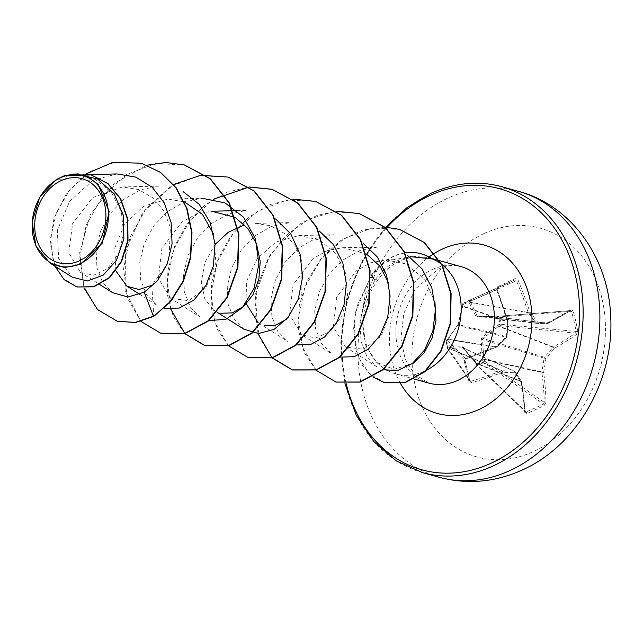 <?xml version="1.0" encoding="UTF-8"?>
<svg xmlns="http://www.w3.org/2000/svg" width="643" height="643" viewBox="0 0 643 643"><rect width="100%" height="100%" fill="white"/><g stroke="black" fill="none" stroke-linecap="round" stroke-linejoin="round"><path stroke-width="0.48" stroke-dasharray="3.21 2.41" d="M449.32 347.437A1.262 1.013 84.2 0 0 450.14 348.643L502.159 370.714A1.262 0.635 92.8 0 1 502.561 372.273A237.307 45.147 -170.8 0 0 514.738 372.763A237.307 61.632 -133.9 0 1 521.264 382.665A237.283 101.072 -112.6 0 1 524.664 412.259L526.818 413.465A236.254 145.84 -178 0 0 535.675 409.583A236.254 145.84 -178 0 0 544.219 405.444A1.262 0.667 63 0 0 543.431 403.941A235 145.069 2 0 1 534.936 408.056A235 145.069 2 0 1 526.119 411.922L525.001 411.271A236.021 100.533 67.4 0 0 521.618 381.829A1.262 1.053 -67.9 0 0 521.441 381.428A236.045 61.302 46.1 0 0 514.947 371.574A1.262 1.021 -65.5 0 0 514.271 371.196A236.045 44.906 9.2 0 1 502.159 370.714A1.262 0.981 -67 0 0 501.757 370.794A236.021 95.703 -10 0 1 470.989 381.259L469.631 380.527A235 36.137 73.9 0 0 465.018 360.369L465.845 358.81A236.021 62.813 164.4 0 0 496.356 347.196A1.262 1.053 -81 0 0 496.709 346.931A236.045 101.562 142.9 0 0 506.499 337.262A1.262 1.077 -76.4 0 0 506.893 336.393A236.045 121.977 92 0 0 507.874 322.183A1.262 1.069 -70.8 0 0 507.849 321.701A236.021 100.533 67.4 0 0 497.111 289.487L497.706 287.863A1.262 0.579 65.3 0 0 497.714 287.863A1.262 0.579 65.3 0 0 497.762 286.593L496.621 289.816L462.847 304.661L457.687 325.462L446.869 340.091A1.262 1.206 -45.4 0 0 445.993 341.578L447.632 348.739L469.792 380.905L447.793 349.109A1.262 1.133 -34.7 0 0 449.031 349.527L450.14 348.643L462.775 347.678L475.892 363.327L476.423 363.086L475.892 362.194L463.482 347.421L462.092 346.641L449.32 347.437L447.817 348.402A1.262 0.924 51.7 0 0 449.031 349.527L471.624 382.786A237.283 96.209 170 0 0 502.561 372.273A1.262 0.49 69.3 0 0 501.757 370.794L449.939 348.811A1.262 0.924 51.7 0 1 448.726 347.686M447.086 340.557A1.262 0.948 -123.9 0 1 447.424 339.592L446.491 340.211A1.262 0.948 -123.9 0 0 446.162 341.184A1.262 0.49 167.7 0 0 445.961 341.529L447.817 348.402L446.162 341.184L447.624 339.994L458.178 324.241L463 305.899L463.081 303.657L469.286 300.795A1.262 0.723 1.6 0 1 470.949 300.924A1.262 1.045 -114.1 0 0 469.519 300.241L497.706 287.863A235 1.31 155.4 0 0 515.019 279.882L516.377 280.605A236.021 133.414 -117.1 0 1 528.112 312.361A1.262 0.956 -80 0 0 528.289 312.771A236.045 94.191 -139.6 0 1 536.021 322.963A1.262 0.989 -83.1 0 0 536.696 323.341A236.045 12.024 -176.8 0 0 547.571 323.485A1.262 1.037 -82.6 0 0 547.973 323.397A236.021 62.813 164.4 0 0 570.389 310.617L571.506 311.276L573.122 310.778L571.032 309.444A237.283 63.151 -15.6 0 1 548.487 322.288A237.307 12.088 3.2 0 1 537.556 322.143A237.307 94.698 40.4 0 0 529.784 311.895A237.283 134.13 62.9 0 0 517.993 279.97L515.164 278.572A236.254 1.318 -24.6 0 1 506.58 282.526A236.254 1.318 -24.6 0 1 497.762 286.593M462.092 346.641A1.262 0.892 88 0 0 462.775 347.678L514.271 371.196A1.262 0.699 91.8 0 1 514.738 372.763A1.262 0.683 146 0 0 515.115 371.718L521.626 381.588A1.262 0.739 147.3 0 1 521.264 382.665A1.262 0.571 171.1 0 0 521.811 382.079A1.262 0.571 171.1 0 0 521.618 381.829L476.005 363.303L476.632 364.87A1.262 0.82 -46.2 0 0 476.817 365.337A1.262 0.82 -46.2 0 0 477.661 365.425L483.777 362.604A1.262 0.715 -55.3 0 0 484.742 361.133L483.785 359.075L482.523 339.263L482.917 338.395L498.55 326.322L500.712 325.704A1.262 0.659 -84.4 0 0 501.154 324.064L499.523 316.935A1.262 0.723 -94.5 0 0 498.783 316.179A1.262 0.723 -94.5 0 0 498.55 316.26L496.38 316.854L477.829 316.171L477.154 315.793L470.869 302.676A1.262 0.9 156.6 0 0 469.382 302.949L469.286 300.795A1.262 0.571 -114.7 0 1 469.494 300.249L463.37 303.07A1.262 0.691 -114.8 0 0 463.081 303.657A1.262 0.764 178.3 0 0 462.639 304.26A1.262 0.764 178.3 0 0 462.847 304.661A1.262 1.141 -113.9 0 1 463.378 303.07A1.262 0.691 -114.8 0 1 463.378 303.07A1.262 1.262 0 0 0 462.639 304.26L462.679 305.602A1.262 0.764 178.3 0 0 462.888 306.004L507.849 321.701L507.415 322.207L508.05 322.207L462.735 306.422A1.262 0.474 -163.9 0 1 462.606 306.108L458.081 324.586L507.07 336.458L506.427 336.498L506.499 337.262L457.687 325.462A1.262 0.587 -141.5 0 0 457.382 325.583L447.6 339.383A1.262 0.723 -146.5 0 1 447.97 339.174L496.709 346.931L496.597 346.215A1.262 0.474 -112.1 0 1 496.5 347.188L496.5 347.188A1.262 0.474 -112.1 0 1 496.356 347.196L447.801 339.464A1.262 0.948 -123.9 0 0 447.424 339.592L447.6 339.383A1.262 0.723 -146.5 0 0 447.624 339.994M447.641 348.771A1.262 1.133 -34.7 0 0 447.793 349.109A1.262 1.262 0 0 1 447.6 348.683L447.632 348.739A1.262 1.133 -34.7 0 0 447.641 348.771M469.382 302.949L475.868 316.083L477.267 316.862L495.954 317.714L498.518 317.039L500.174 324.265L497.658 325.157L481.985 337.471L481.181 339.263L482.274 359.252L483.255 361.792L477.05 364.645L476.423 363.086M483.745 233.682A118.682 94.859 -74.5 0 0 415.193 385.704A118.682 94.859 -74.5 0 0 533.634 451.515A118.682 94.859 -74.5 0 0 602.186 299.493A118.682 94.859 -74.5 0 0 483.745 233.682M544.219 405.444L546.036 402.405A237.283 134.13 62.9 0 0 543.632 372.353A237.307 155.686 90.1 0 0 545.867 358.408A237.307 135.167 147.4 0 0 554.451 348.345A237.283 96.209 170 0 0 576.731 334.336L577.768 331.049A236.254 180.852 51.9 0 0 575.662 320.921A236.254 180.852 51.9 0 0 573.122 310.778M421.117 253.792A57.79 46.192 -74.5 0 0 393.669 256.485A57.79 46.192 -74.5 0 0 371.469 275.558L372.064 276.643M404.889 252.852A57.79 46.192 -74.5 0 0 393.307 256.388A57.79 46.192 -74.5 0 0 371.107 275.453L355.434 312.289L353.626 328.814L356.198 350.756L362.692 365.835L372.852 376.902M432.064 258.791L428.423 257.57L414.534 256.461L400.348 260.56L396.088 262.85C388.975 267.15 382.762 273.066 377.433 280.573C368.978 292.878 364.059 306.414 362.676 321.187A60.418 48.289 -74.5 0 0 380.222 365.473A60.418 48.289 -74.5 0 0 384.393 368.672M392.109 259.925L409.559 256.854L398.138 260.423C388.991 264.659 381.251 271.242 374.909 280.171L363.753 303.343C366.655 283.233 373.824 269.618 385.261 262.513L392.109 259.933L394.577 259.692L404.841 263.759L424.396 278.548L434.941 302.186M388.131 370.89A60.418 48.289 -74.5 0 0 395.734 373.904A60.418 48.289 -74.5 0 0 424.621 371.14A60.418 48.289 -74.5 0 0 425.65 370.657M441.845 264.45A60.418 48.289 -74.5 0 0 441.323 264.048M117.058 173.94L92.777 180.281L56.11 179.702M60.828 177.347L74.893 174.872L95.003 179.18L111.392 192.257L121.358 211.651L123.625 233.618L118.416 253.929L107.494 268.718L93.677 275.212L80.471 272.327L68.721 252.675L72.659 223.362L92.688 197.594L122.387 186.944L138.655 189.589L152.93 197.899L163.861 210.984L170.387 227.325L168.908 261.701L151.836 285.379L153.79 316.348M115.82 270.84L114.727 248.126L124.573 224.254L143.686 206.162L167.799 199.065L184.332 201.854M213.717 234.414L215.903 262.939L206.065 287.566L188.729 300.667L170.7 298.408L158.355 278.274L161.891 248.407L181.784 222.108L196.035 214.207L211.531 211.234M234.856 217.262L235.266 217.503M217.101 312.257L214.432 310.569L204.956 299.437L201.315 282.486L204.715 262.931L215.067 244.477M243.906 329.2L233.988 319.145L228.152 304.308L227.244 286.553L231.705 267.761L241.213 250.183L255.038 235.78L271.893 226.207L290.122 222.615L255.263 223.378L270.743 225.806L284.431 233.473L295.137 245.642L301.856 261.01L301.856 294.309L286.585 319.29M245.947 303.287L246.679 280.975L257.272 258.599L275.992 241.993L298.987 235.547L319.322 239.976L335.71 253.326L345.588 273.154L347.558 295.611L341.859 316.364L330.301 331.45L315.793 338.001L301.889 334.882L289.535 314.724L293.079 284.881L312.972 258.574L327.223 250.69L342.719 247.7L366.454 253.969M388.637 283.049L390.815 311.606L380.994 336.176L363.633 349.302L345.621 347.035L333.299 327.022L336.699 297.154L356.367 270.767L370.489 262.866L385.872 259.876L404.841 263.759M363.753 303.343L359.895 323.059L361.061 341.562L366.96 356.632L376.911 366.848M368.27 247.137L378.213 246.92L359.807 250.537L342.872 260.045L328.919 274.448L319.266 291.946L314.732 310.738L315.568 328.549L321.404 343.386L331.354 353.529L301.889 334.882M298.987 235.539L333.846 234.775L315.584 238.384L298.762 247.933L284.929 262.368L275.429 279.922L270.976 298.722L271.868 316.477L277.72 331.298L287.622 341.369M237.058 210.663L246.39 210.454L228.161 214.047L211.266 223.643L197.481 238.014L187.973 255.625L183.512 274.376L184.428 292.155L190.256 306.968L200.182 317.039M202.658 198.309L184.396 201.902L167.542 211.483L153.749 225.862L144.233 243.472L139.788 262.199L140.696 280.002L146.516 294.791L156.45 304.878M122.387 186.936L158.934 186.14L140.648 189.749L123.85 199.298L110.009 213.725L100.493 231.319L96.064 250.039L96.956 267.842L102.784 282.615L112.718 292.726M92.777 180.281L69.613 201.355L57.315 230.25L58.626 258.414L72.177 277.101M76.356 174.012L63.472 176.174M141.484 163.306L115.644 161.964L90.8 171.231L70.224 189.187L56.383 212.664L50.66 237.814L53.136 260.696L62.66 277.889L77.096 286.979M91.314 174.96L75.97 173.538L60.981 177.259M86.266 173.851L66.374 193.615L53.948 218.371L50.17 243.914L54.8 266.089M412.87 363.616L393.87 369.315L376.565 362.29L365.61 345.162L362.676 321.187M117.444 321.307L97.133 308.913L83.775 286.207L79.804 256.75L86.242 225.114L102.526 196.228L126.599 174.574L155.212 163.555L184.461 164.962M161.176 333.46L140.865 321.074L127.499 298.36L123.536 268.895L129.982 237.259L146.266 208.372L170.347 186.719L198.968 175.708L228.217 177.13M170.797 309.179L167.309 280.043L173.883 248.962L189.942 220.597L213.532 199.217M248.624 357.773L228.313 345.387L214.963 322.673L210.992 293.216L217.43 261.588L233.714 232.694L257.787 211.049L286.408 200.029L315.657 201.436M272.367 357.87L260.045 338.539L254.773 313.551L257.441 285.902L268.027 258.912L285.564 235.82L308.278 219.408L333.797 211.676L359.405 213.605M336.088 382.095L315.954 369.886L302.604 347.541L298.416 318.502L304.79 287.268L321.034 259.145L344.511 238.408L372 228.04L399.745 229.438M384.852 382.778L369.604 373.953L359.019 358.135L354.084 334.85L355.04 316.694L357.926 303.769L371.469 275.558L377.433 280.573M84.104 288.08L79.684 252.586L90.277 214.875L114.269 183.376L147.159 165.171M140.97 321.452L125.12 290.998L125.441 251.268L142.746 212.447L173.578 184.501M184.694 333.604L173.345 316.774L167.469 295.185L167.815 270.904L174.542 246.245L187.234 223.571L204.892 205.037L226.079 192.426L249.026 186.976M228.426 345.765L217.077 328.935L211.201 307.346L211.539 283.065L218.266 258.406L230.958 235.732L248.616 217.197L269.803 204.587L292.75 199.129M257.923 333.5L255.375 294.486L270.116 254.652L299.3 224.286L317.401 215.276L336.482 211.29M315.882 370.087L304.292 352.71L298.513 330.381L299.316 305.337L307.362 280.3L321.484 258.06L340.316 240.795L362.138 230.154L384.98 227.116M496.621 289.816A237.283 101.072 -112.6 0 1 507.415 322.207A237.307 122.628 -88 0 1 506.427 336.498A237.307 102.1 -37.1 0 1 496.597 346.215A237.283 63.151 -15.6 0 1 465.926 357.894L464.214 360.988L465.018 360.369L446.001 341.61A1.262 1.206 -45.4 0 0 446.001 341.61A1.262 0.49 167.7 0 1 445.961 341.529A1.262 1.262 0 0 0 445.961 341.529A1.262 1.262 0 0 1 446.491 340.211A1.262 0.948 -123.9 0 1 446.869 340.091L465.942 358.826L465.387 359.22M464.214 360.988A236.254 36.33 -106.1 0 1 468.851 381.259L471.624 382.786M477.829 316.171A1.262 0.571 91.8 0 0 477.797 316.171L536.616 323.333A1.262 1.262 0 0 0 536.752 323.341A1.262 0.788 90.9 0 0 537.556 322.143A1.262 0.587 143.7 0 1 536.021 322.963L477.154 315.793L536.696 323.341A1.262 0.788 90.9 0 0 536.752 323.341L547.627 323.485A1.262 0.844 90.6 0 1 547.571 323.485L496.364 316.854L547.973 323.397A1.262 0.772 62.2 0 0 548.23 323.341L570.727 310.513A1.262 0.9 58.2 0 1 570.389 310.617L498.783 316.179A1.262 1.262 0 0 0 498.478 316.235L498.518 317.039A1.262 0.466 169.8 0 1 499.523 316.935L571.506 311.276A235 179.895 -128.1 0 1 574.03 321.355A235 179.895 -128.1 0 1 576.128 331.434L575.533 333.066A1.262 0.876 -125.3 0 1 576.731 334.336M577.768 331.049A1.262 0.458 169.4 0 1 576.128 331.434L500.174 324.265L500.712 325.704L575.533 333.066A236.021 95.703 -10 0 1 553.374 347.003A1.262 0.956 -69 0 0 553.02 347.268A1.262 0.514 -140.7 0 1 554.451 348.345A1.262 0.756 -119.4 0 0 553.374 347.003L499.121 326.138L498.582 324.707M497.658 325.157L498.55 326.322L553.02 347.268A236.045 134.443 -32.6 0 1 544.468 357.275A1.262 0.932 -72.9 0 0 544.074 358.143L545.867 358.408A1.262 0.458 -138.4 0 0 544.468 357.275L482.917 338.395L481.985 337.471M481.181 339.263L544.074 358.143A236.045 154.859 -89.9 0 1 541.856 372.016A1.262 0.94 -77.4 0 0 541.88 372.49A1.262 0.555 172.4 0 0 543.632 372.353L483.785 359.075L482.274 359.252M482.547 360.257L484.034 359.598L541.88 372.49A236.021 133.414 -117.1 0 1 544.275 402.389L543.431 403.941L483.777 362.604A1.262 0.587 -112.2 0 1 483.255 361.792L484.742 361.133L544.275 402.389A1.262 0.675 178.6 0 0 546.036 402.405M525.259 411.809L525.001 411.271A1.262 0.707 175.9 0 1 525.21 411.624L476.817 365.337A1.262 1.262 0 0 1 476.519 364.894L477.05 364.645A1.262 0.667 -117.4 0 0 477.661 365.425L526.119 411.922A1.262 0.595 67.4 0 1 526.818 413.465M462.775 347.678L463.45 348.056L462.775 347.678M465.926 357.894L465.942 358.826L496.5 347.188A1.262 1.262 0 0 0 496.902 346.931L506.708 337.237A1.262 1.262 0 0 0 507.07 336.458L508.05 322.207A1.262 1.262 0 0 0 508.002 321.781L497.24 289.487L497.714 287.863L515.027 279.882L469.494 300.249A1.262 1.045 -114.1 0 0 469.503 300.249A1.262 1.045 -114.1 0 0 469.494 300.249A1.262 1.262 0 0 0 469.494 300.249L515.019 279.882A1.262 0.683 65.2 0 0 515.164 278.572M469.245 302.178A1.262 0.723 1.6 0 1 470.909 302.306L528.112 312.361L529.784 311.895A1.262 0.53 142 0 1 528.289 312.771L470.869 302.676L470.949 300.924L517.993 279.97M475.892 362.194L475.571 362.797L521.441 381.428A1.262 0.739 147.3 0 1 521.626 381.588A1.262 1.262 0 0 1 521.811 382.079L525.21 411.624A1.262 0.707 175.9 0 1 524.664 412.259M463.482 347.421A1.262 0.458 142 0 0 463.338 347.992L463.338 347.992A1.262 0.458 142 0 0 463.45 348.056L514.947 371.574A1.262 0.683 146 0 1 515.115 371.718A1.262 1.262 0 0 0 514.593 371.276L463.048 347.734L475.571 362.797L476.519 364.894L525.001 411.271M457.366 326.033A1.262 0.587 -141.5 0 1 457.382 325.583L458.178 324.241M463 305.899A1.262 0.474 -163.9 0 0 462.606 306.108L462.679 305.602A1.262 0.764 178.3 0 1 463.121 304.999M570.389 310.617L498.478 316.235L496.902 316.766L496.951 317.57M477.267 316.862A1.262 0.571 91.8 0 1 477.797 316.171L496.364 316.854L495.954 317.714M477.154 315.793A1.262 0.78 150.5 0 0 475.868 316.083M547.627 323.485A1.262 0.844 90.6 0 0 548.487 322.288A1.262 0.772 62.2 0 1 548.23 323.341L548.23 323.341A1.262 1.262 0 0 1 547.627 323.485M468.851 381.259A1.262 0.482 167.6 0 0 469.671 380.608L469.671 380.608A1.262 0.482 167.6 0 0 469.631 380.527M570.687 310.529L570.735 310.513A1.262 0.9 58.2 0 0 571.032 309.444M518.676 191.397A148.356 118.577 -74.5 0 0 447.753 198.181A148.356 118.577 -74.5 0 0 358.063 345.894A148.356 118.577 -74.5 0 0 439.193 477.259M422.451 472.605A148.356 118.577 105.5 0 1 341.32 341.24A148.356 118.577 105.5 0 1 431.011 193.527A148.356 118.577 105.5 0 1 501.934 186.743M346.199 383.694A145.824 116.552 105.5 0 1 387.19 227.244M432.409 269.473A60.418 48.289 105.5 0 1 461.296 266.708C454.649 264.619 446.893 265.446 438.036 269.216L415.056 289.318L403.78 313.519L400.919 338.636L405.186 359.196L414.502 374.218L428.921 383.132A60.418 48.289 105.5 0 1 395.879 329.634A60.418 48.289 105.5 0 1 432.409 269.473M400.597 383.654A87.392 69.854 105.5 0 1 429.042 256.975M385.696 227.148L362.081 261.058L346.665 300.731L340.806 342.791L344.953 383.63M395.734 373.904L414.253 379.057M74.893 174.864L89.698 174.542M80.463 272.335L99.737 284.527M139.852 294.406L156.434 304.903M167.799 199.065L202.666 198.293M170.7 298.408L200.166 317.063M258.156 322.73L287.622 341.377M342.719 247.7L364.067 247.225M345.613 347.043L376.911 366.856M385.872 259.868L394.577 259.676M428.423 257.57L431.501 258.422M376.565 362.29L380.222 365.473M469.8 380.905L465.042 360.426L465.942 358.826"/><path stroke-width="0.96" d="M79.475 260.777A43.66 34.899 105.5 0 1 35.895 236.56A43.66 34.899 105.5 0 1 61.117 180.635A43.66 34.899 105.5 0 1 104.688 204.844A43.66 34.899 105.5 0 1 79.475 260.777M80.134 263.662A46.81 37.415 105.5 0 1 33.42 237.701A46.81 37.415 105.5 0 1 60.458 177.749A46.81 37.415 105.5 0 1 107.172 203.702A46.81 37.415 105.5 0 1 80.134 263.662M64.043 175.844L74.411 174.092L87.311 176.584L98.154 184.38L109.149 211.619L102.237 243.199L80.64 264.353L64.662 267.568L49.736 262.883L35.887 246.068L32.15 221.948L39.609 197.401L56.11 179.702L64.043 175.844L91.129 174.912L107.703 183.536L120.386 198.8L127.37 218.797L127.636 240.771L121.206 261.468L109.141 277.68L93.476 286.73L76.911 286.931L64.155 279.657L54.8 266.089M441.323 264.048A60.418 48.289 -74.5 0 0 431.879 258.743L432.064 258.791A57.79 46.192 -74.5 0 0 421.294 253.84A57.79 46.192 -74.5 0 0 421.117 253.792M431.879 258.743L432.024 258.912A57.79 46.192 -74.5 0 0 420.932 253.744A57.79 46.192 -74.5 0 0 404.889 252.852M434.941 302.186L435.986 320.656L432.064 338.21L423.954 353.055L412.87 363.616M425.65 370.657A60.418 48.289 -74.5 0 0 460.34 319.812A60.418 48.289 -74.5 0 0 441.845 264.45M432.024 258.912L410.636 256.678M384.393 368.672A60.418 48.289 -74.5 0 0 388.131 370.89M151.836 285.379L139.009 289.511L126.976 286.248L115.82 270.84M184.332 201.854L202.449 214.376L213.717 234.414M232.565 210.759L211.531 211.217L234.856 217.262M235.266 217.503L247.989 228.683L256.533 243.89L260.222 261.396L258.896 279.062L253.045 294.671L243.681 306.414L232.364 312.852L220.814 313.27M215.067 244.477L228.289 232.26L244.123 224.994M286.585 319.29L275.598 325.141L264.506 325.422M258.164 322.722L245.947 303.287M366.454 253.969L380.013 266.242L388.637 283.049M383.124 369.773L397.695 370.464L412.292 363.552L424.637 349.896L432.852 331.065L435.456 309.524L431.823 287.847L422.025 268.895L406.979 254.885M339.962 357.13L354.317 356.664L368.359 349.125L380.069 335.333L387.761 316.919L390.092 296.045L386.572 275.196L377.264 256.887L363.03 243.199M296.23 344.978L310.625 344.503L324.635 336.972L336.353 323.148L344.029 304.758L346.36 283.86L342.84 263.051L333.524 244.702L319.322 231.054M217.101 312.257L243.89 329.216L258.494 333.508L274.103 329.401L288.201 317.361L298.304 299.075L302.588 276.98L300.112 254.234L290.765 233.899L275.59 218.909M208.774 320.656L225.982 319.258L242.258 307.804L254.073 288.273L258.904 263.831L255.384 238.77L243.609 217.23L225.09 202.979L202.658 198.309M164.278 308.319L179.188 308.085L193.856 300.152L205.881 285.508L213.404 265.897L215.035 244.01L210.189 222.55L199.25 204.345L183.223 191.727M99.737 284.527L112.71 292.742L127.925 297.018L144.265 292.171L157.471 280.774L167.228 263.976L172.067 243.801L171.167 222.647L164.335 202.995L152.118 187.177L135.794 177.122L117.058 173.94L89.698 174.542M49.728 262.883L72.177 277.101L87.311 280.999L103.242 275.108L116.487 260.246L123.858 239.003L123.335 215.309L114.173 193.84L97.535 179.003L76.356 174.012L74.411 174.052M141.669 163.354L160.252 172.3L175.836 187.772L186.631 208.388L191.622 232.356L190.352 257.457L182.966 281.321L170.218 301.599L153.79 316.348L170.58 301.696L183.335 281.417L190.722 257.562L191.992 232.461L187 208.493L176.206 187.869L160.613 172.404L141.484 163.306M77.096 286.979L93.846 286.826L109.511 277.784L121.575 261.572L128.005 240.876L127.732 218.901L120.755 198.896L108.064 183.633L91.314 174.96M141.307 163.25L112.999 162.269L86.266 173.851M84.104 288.08L97.495 309.548L117.267 321.251L135.231 322.4L153.42 316.243L144.265 292.171M153.79 316.348L135.593 322.505L117.444 321.307M184.461 164.962L210.502 178.858L229.406 203.075L238.891 234.092L237.918 267.303L227.075 297.773L208.412 320.97L185.184 333.476L161.176 333.46M228.217 177.13L254.25 191.027L273.138 215.252L282.615 246.261L281.65 279.472L270.799 309.934L252.144 333.122L228.924 345.637L205.101 345.677L184.911 333.556M184.758 333.395L170.797 309.179M213.532 199.217L248.986 187.105M249.187 187.089L272.11 189.331L297.966 203.18L316.87 227.397L326.347 258.422L325.374 291.641L314.523 322.103L295.86 345.299L272.632 357.797L248.624 357.773M315.657 201.436L341.69 215.333L360.586 239.55L370.071 270.566L369.106 303.777L358.264 334.239L339.6 357.444L316.38 369.95L292.557 369.99L272.367 357.87M359.405 213.605L385.438 227.501L404.326 251.726L413.803 282.743L412.83 315.954L401.979 346.416L383.316 369.612L360.096 382.111L336.088 382.095M399.745 229.438L424.428 242.548L442.191 265.101L451.129 293.618L450.518 323.783L441.122 351.11L424.983 371.678L405.114 382.681L384.852 382.778M147.159 165.171L165.902 162.486L184.276 164.913L210.14 178.754L229.037 202.971L238.521 233.988L237.556 267.207L226.706 297.669L208.043 320.873L184.822 333.379L160.991 333.412L140.97 321.452M173.578 184.501L200.664 175.298L228.04 177.074L253.889 190.931L272.777 215.148L282.253 246.165L281.288 279.367L270.438 309.83L251.775 333.026L228.562 345.532L204.739 345.572L184.694 333.604M249.026 186.976L271.748 189.235L297.605 203.075L316.501 227.3L325.977 258.325L325.012 291.536L314.162 321.998L295.491 345.195L272.27 357.701L248.439 357.725L228.426 345.765M292.75 199.129L315.472 201.388L341.329 215.228L360.225 239.445L369.709 270.462L368.744 303.673L357.894 334.143L339.239 357.339L316.018 369.854L292.195 369.894L272.15 357.926M271.997 357.765L257.923 333.5M336.482 211.29L359.22 213.548L385.069 227.405L403.965 251.63L413.441 282.647L412.468 315.858L401.618 346.32L382.955 369.508L359.734 382.014L335.911 382.046L315.882 370.087M384.98 227.116L399.56 229.39L424.058 242.451L441.829 264.996L450.767 293.521L450.156 323.678L440.752 351.006L424.613 371.574L404.752 382.577L384.675 382.73L372.852 376.902M439.193 477.259A148.356 118.577 -74.5 0 0 510.116 470.475A148.356 118.577 -74.5 0 0 599.806 322.762A148.356 118.577 -74.5 0 0 518.676 191.397L501.934 186.743A148.356 118.577 105.5 0 1 583.064 318.108A148.356 118.577 105.5 0 1 493.374 465.813A148.356 118.577 105.5 0 1 422.451 472.605L439.193 477.259C467.421 484.734 495.182 482.282 522.486 469.904C578.282 444.964 615.038 378.108 610.569 314.523C608.053 257.313 570.815 205.157 518.676 191.397M387.19 227.244A145.824 116.552 105.5 0 1 430.079 195.44A145.824 116.552 105.5 0 1 575.606 276.305A145.824 116.552 105.5 0 1 491.381 463.089A145.824 116.552 105.5 0 1 346.199 383.694M431.501 258.422L461.296 266.708A60.418 48.289 105.5 0 1 494.338 320.214A60.418 48.289 105.5 0 1 457.808 380.367A60.418 48.289 105.5 0 1 428.921 383.132L414.253 379.057M429.042 256.975A87.392 69.854 105.5 0 1 442.36 249.058A87.392 69.854 105.5 0 1 529.575 297.524A87.392 69.854 105.5 0 1 479.099 409.462A87.392 69.854 105.5 0 1 400.597 383.654M372.064 276.643L374.909 280.171M501.934 186.743C478.617 180.37 454.802 182.636 430.48 193.551L406.971 207.641L385.696 227.148M344.953 383.63L356.238 415.282L373.76 441.516L396.289 460.91L422.451 472.605M126.976 286.248L139.852 294.406M232.887 210.751L237.058 210.663M364.067 247.225L368.27 247.137"/></g></svg>
